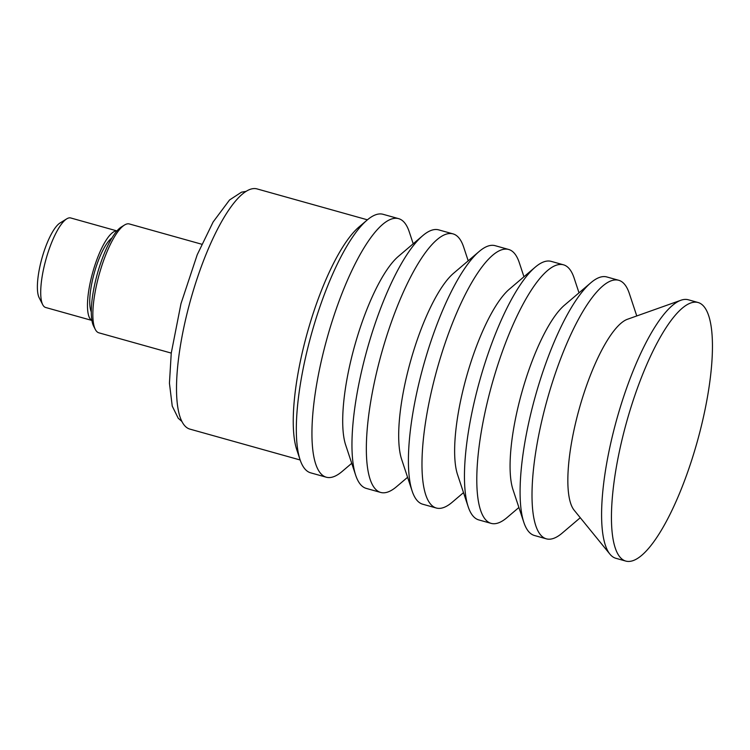 <?xml version="1.0" encoding="UTF-8"?>
<svg xmlns="http://www.w3.org/2000/svg" width="750" height="750" viewBox="0 0 750 750"><rect width="100%" height="100%" fill="white"/><g stroke="black" fill="none" stroke-linecap="round" stroke-linejoin="round"><path stroke-width="1.12" d="M629.859 561.366A134.241 36.666 105.6 0 0 699.197 434.522A134.241 36.666 105.6 0 0 698.137 302.522A134.241 36.666 105.6 0 0 694.022 302.222A134.241 36.666 105.6 0 0 624.694 429.075A134.241 36.666 105.6 0 0 625.744 561.066A134.241 36.666 105.6 0 0 629.859 561.366M116.963 230.916L70.734 217.969A46.481 12.694 105.6 0 0 66.75 218.841L60.028 222.984A40.434 11.044 105.6 0 0 58.706 223.959A40.434 11.044 105.6 0 0 41.447 260.081A40.434 11.044 105.6 0 0 39.122 297.647L42.713 304.678A46.481 12.694 105.6 0 0 45.666 307.491L91.894 320.438M66.75 218.841A46.481 12.694 105.6 0 0 65.222 219.966A46.481 12.694 105.6 0 0 45.384 261.488A46.481 12.694 105.6 0 0 42.713 304.678M116.934 230.953A46.481 12.694 105.6 0 0 111.984 233.062A46.481 12.694 105.6 0 0 90.788 280.031A46.481 12.694 105.6 0 0 91.884 320.381M111.984 237.909A40.434 11.044 105.6 0 0 111.066 238.622A40.434 11.044 105.6 0 0 93.966 274.153A40.434 11.044 105.6 0 0 91.275 311.878M201.741 244.228L129.366 223.959A56.522 15.441 105.6 0 0 124.519 225.019L121.378 226.95A53.7 14.663 105.6 0 0 119.616 228.253A53.7 14.663 105.6 0 0 96.694 276.225A53.7 14.663 105.6 0 0 93.609 326.119L95.287 329.4A56.522 15.441 105.6 0 0 98.878 332.822L171.253 353.091M124.519 225.019A56.522 15.441 105.6 0 0 122.663 226.387A56.522 15.441 105.6 0 0 98.531 276.881A56.522 15.441 105.6 0 0 95.287 329.4M413.203 243.769L409.256 231.844A134.241 36.666 105.6 0 0 398.644 218.653L383.053 214.294A134.241 36.666 105.6 0 0 378.938 213.994A134.241 36.666 105.6 0 0 367.144 220.05A134.241 36.666 105.6 0 0 311.55 333.675A134.241 36.666 105.6 0 0 300.047 459.647A134.241 36.666 105.6 0 0 310.659 472.838L326.241 477.197A134.241 36.666 105.6 0 0 330.366 477.497A134.241 36.666 105.6 0 0 342.159 471.441L351.731 463.303M367.144 220.05L359.025 226.959A124.706 34.059 105.6 0 0 307.387 332.512A124.706 34.059 105.6 0 0 296.7 449.531L300.047 459.647M398.644 218.653A134.241 36.666 105.6 0 0 394.519 218.353A134.241 36.666 105.6 0 0 325.191 345.206A134.241 36.666 105.6 0 0 326.241 477.197M468.206 260.812L463.659 247.078A134.241 36.666 105.6 0 0 453.047 233.887L438.694 229.875A134.241 36.666 105.6 0 0 434.569 229.575A134.241 36.666 105.6 0 0 422.775 235.631L398.428 256.341A105.638 28.847 105.6 0 0 354.684 345.759A105.638 28.847 105.6 0 0 345.628 444.881L355.678 475.228A134.241 36.666 105.6 0 0 366.291 488.409L380.644 492.431A134.241 36.666 105.6 0 0 384.769 492.731A134.241 36.666 105.6 0 0 396.562 486.675L407.587 477.3M422.775 235.631A134.241 36.666 105.6 0 0 367.191 349.256A134.241 36.666 105.6 0 0 355.678 475.228M453.047 233.887A134.241 36.666 105.6 0 0 448.922 233.588A134.241 36.666 105.6 0 0 379.594 360.441A134.241 36.666 105.6 0 0 380.644 492.431M523.959 276.759L519.291 262.659A134.241 36.666 105.6 0 0 508.678 249.469L495.141 245.681A134.241 36.666 105.6 0 0 491.025 245.381A134.241 36.666 105.6 0 0 479.222 251.438L453.637 273.216A104.166 28.453 105.6 0 0 410.503 361.388A104.166 28.453 105.6 0 0 401.569 459.131L412.134 491.034A134.241 36.666 105.6 0 0 422.747 504.225L436.284 508.012A134.241 36.666 105.6 0 0 440.4 508.313A134.241 36.666 105.6 0 0 452.194 502.256L463.509 492.628M479.222 251.438A134.241 36.666 105.6 0 0 423.637 365.062A134.241 36.666 105.6 0 0 412.134 491.034M508.678 249.469A134.241 36.666 105.6 0 0 504.563 249.169A134.241 36.666 105.6 0 0 435.225 376.022A134.241 36.666 105.6 0 0 436.284 508.012M579.009 292.828L574.106 278.006A134.241 36.666 105.6 0 0 563.494 264.816L551.184 261.375A134.241 36.666 105.6 0 0 547.069 261.075A134.241 36.666 105.6 0 0 535.266 267.131L509.428 289.116A103.875 28.369 105.6 0 0 466.416 377.044A103.875 28.369 105.6 0 0 457.509 474.516L468.178 506.728A134.241 36.666 105.6 0 0 478.791 519.919L491.091 523.359A134.241 36.666 105.6 0 0 495.216 523.659A134.241 36.666 105.6 0 0 507.009 517.603L518.897 507.488M535.266 267.131A134.241 36.666 105.6 0 0 479.681 380.756A134.241 36.666 105.6 0 0 468.178 506.728M563.494 264.816A134.241 36.666 105.6 0 0 559.369 264.516A134.241 36.666 105.6 0 0 490.041 391.369A134.241 36.666 105.6 0 0 491.091 523.359M636.769 315.947L629.325 293.475A134.241 36.666 105.6 0 0 618.713 280.284L606.816 276.956A134.241 36.666 105.6 0 0 602.7 276.656A134.241 36.666 105.6 0 0 590.906 282.712L564.562 305.119A103.294 28.209 105.6 0 0 521.794 392.55A103.294 28.209 105.6 0 0 512.934 489.478L523.809 522.309A134.241 36.666 105.6 0 0 534.422 535.491L546.319 538.828A134.241 36.666 105.6 0 0 550.434 539.128A134.241 36.666 105.6 0 0 562.238 533.062L580.266 517.725M590.906 282.712A134.241 36.666 105.6 0 0 535.312 396.337A134.241 36.666 105.6 0 0 523.809 522.309M618.713 280.284A134.241 36.666 105.6 0 0 614.597 279.984A134.241 36.666 105.6 0 0 545.259 406.828A134.241 36.666 105.6 0 0 546.319 538.828M698.137 302.522L688.303 299.775A134.241 36.666 105.6 0 0 684.188 299.475A134.241 36.666 105.6 0 0 680.972 300.234L627.525 319.237A100.941 27.562 105.6 0 0 579.281 408.647A100.941 27.562 105.6 0 0 574.078 510.113L609.881 554.1A134.241 36.666 105.6 0 0 615.909 558.309L625.744 561.066M680.972 300.234A134.241 36.666 105.6 0 0 616.8 419.156A134.241 36.666 105.6 0 0 609.881 554.1M367.416 219.816L257.053 188.916A124.706 34.059 105.6 0 0 253.219 188.634A124.706 34.059 105.6 0 0 188.822 306.469A124.706 34.059 105.6 0 0 189.797 429.084L300.159 459.984M246.197 191.344L241.481 192.188L229.537 199.978L213.131 221.972L197.231 254.719L180.984 303.647L171.253 353.119L169.434 383.203L172.238 406.097L178.219 418.228L181.781 421.369"/></g></svg>
